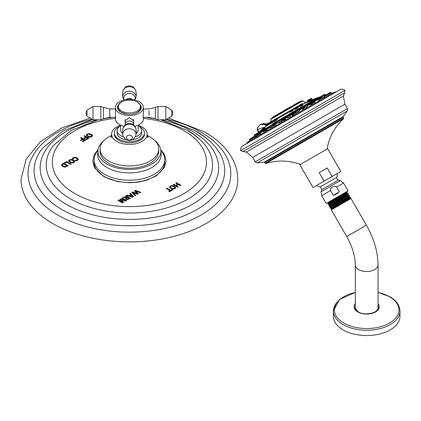 <?xml version="1.0" encoding="UTF-8"?>
<svg xmlns="http://www.w3.org/2000/svg" width="421" height="421" viewBox="0 0 421 421"><rect width="100%" height="100%" fill="white"/><g stroke="black" fill="none" stroke-linecap="round" stroke-linejoin="round"><path stroke-width="0.63" d="M120.664 125.153L120.664 130.268A8.736 5.047 0 0 0 122.506 133.362M136.304 133.362A8.736 5.047 0 0 0 138.141 130.268L138.141 125.153M143.387 117.338L143.387 118.854A13.982 8.073 180 0 1 134.82 126.295M123.99 126.295A13.982 8.073 180 0 1 115.422 118.854L115.422 117.338M143.314 117.338L143.387 107.439A13.982 8.073 0 0 1 129.405 115.507A13.982 8.073 0 0 1 115.422 107.439A13.982 8.073 180 0 1 129.405 99.367A13.982 8.073 180 0 1 143.387 107.439M115.496 117.338L115.422 107.439M125.211 121.864L125.026 120.811L129.405 117.643L133.783 120.811L133.599 121.864M140.509 104.987A11.883 6.862 180 0 1 141.288 107.439A11.883 6.862 0 0 1 129.405 114.296A11.883 6.862 0 0 1 117.522 107.439A11.883 6.862 180 0 1 118.301 104.987M117.527 107.665A11.883 6.862 180 0 1 117.806 106.402M141.003 106.402A11.883 6.862 180 0 1 141.282 107.665M133.773 120.611A4.378 3.573 0 0 1 133.599 121.427M125.037 120.611A4.378 3.573 180 0 0 125.211 121.427M125.358 119.517A4.194 3.426 180 0 0 125.211 120.411L125.211 124.463A4.194 3.426 180 0 1 129.405 121.037A4.194 3.426 180 0 1 133.599 124.463L133.599 120.411A4.194 3.426 180 0 0 133.452 119.517M126.895 139.919A12.235 7.062 0 0 1 120.753 138.004A12.235 7.062 180 0 1 117.17 133.01L117.17 130.726A12.235 7.062 180 0 0 120.753 135.72A12.235 7.062 0 0 0 123.632 136.951M135.178 136.951A12.235 7.062 0 0 0 141.64 130.726A12.235 7.062 0 0 0 138.141 125.784M117.17 130.726A12.235 7.062 180 0 1 120.664 125.784M131.915 139.919A12.235 7.062 0 0 0 141.64 133.01A12.235 7.062 0 0 0 141.477 131.868M117.17 133.01A12.235 7.062 180 0 1 117.333 131.868M144.403 133.578A15.03 8.678 0 0 1 144.435 134.152A15.03 8.678 0 0 1 135.157 142.166A15.03 8.678 0 0 1 118.775 140.288A15.03 8.678 180 0 1 114.375 134.152L114.375 133.01A15.03 8.678 180 0 0 118.775 139.146A15.03 8.678 0 0 0 135.157 141.024A15.03 8.678 0 0 0 144.435 133.01A15.03 8.678 0 0 0 140.03 126.874A15.03 8.678 180 0 0 138.941 126.3M114.375 133.01A15.03 8.678 180 0 1 119.869 126.3M114.375 134.152A15.03 8.678 180 0 1 114.407 133.578M112.028 136.441L110.67 137.52C111.039 137.293 111.339 136.167 111.581 134.152A17.824 10.293 180 0 0 116.801 141.424A17.824 10.293 0 0 0 136.225 143.656A17.824 10.293 0 0 0 147.229 134.152A17.824 10.293 0 0 0 142.009 126.874A17.824 10.293 180 0 0 138.141 125.179M111.581 134.152A17.824 10.293 180 0 1 120.664 125.179M100.109 150.134A29.359 16.951 0 0 0 100.045 151.271L100.045 148.992A29.359 16.951 180 0 0 108.644 160.975A29.359 16.951 0 0 0 140.64 164.653A29.359 16.951 0 0 0 158.764 148.992A29.359 16.951 0 0 0 150.165 137.004A29.359 16.951 180 0 0 147.371 135.583M100.045 148.992A29.359 16.951 180 0 1 111.439 135.583M100.045 151.271A29.359 16.951 0 0 0 108.644 163.259A29.359 16.951 0 0 0 140.64 166.932A29.359 16.951 0 0 0 158.764 151.271A29.359 16.951 0 0 0 158.701 150.134M103.677 140.819A31.459 18.161 0 0 0 97.946 151.271A31.459 18.161 0 0 0 107.16 164.116A31.459 18.161 180 0 0 141.445 168.053A31.459 18.161 180 0 0 160.864 151.271A31.459 18.161 180 0 0 155.133 140.819M160.838 150.555A35.301 20.382 180 0 1 150.176 176.315A35.301 20.382 180 0 1 104.44 174.247A35.301 20.382 0 0 1 97.972 150.555M94.157 160.975A35.301 20.382 0 0 0 103.455 175.936M176.388 182.651L180.841 185.219L180.193 185.593L178.315 184.509L176.278 185.682L178.157 186.766L177.515 187.14L173.068 184.572L173.71 184.198L175.631 185.308L177.667 184.13L175.746 183.024L176.388 182.651L175.815 183.061M170.316 186.056L169.563 187.208L170.858 188.519L172.994 189.224L174.947 188.724L175.741 187.598L174.578 186.366L172.315 185.619L170.316 186.056L169.563 187.287M175.752 187.713L174.578 186.45L172.315 185.698L170.316 186.135M166.884 188.14L170.684 190.334L171.942 189.608L172.589 189.982L169.437 191.802L168.784 191.429L170.042 190.702L166.242 188.508L166.884 188.14L166.311 188.55M135.33 190.376L140.856 192.323L140.182 192.707L135.42 190.955L138.42 193.728L137.53 194.244L132.72 192.513L135.773 195.26L135.094 195.649L131.72 192.46L132.61 191.944L137.099 193.476L134.441 190.892L135.33 190.376L134.488 190.939M130.494 193.171L133.531 196.554L132.447 197.175L126.584 195.423L127.237 195.049L128.852 195.56L130.742 194.465L129.857 193.534L130.494 193.171L129.905 193.586M125.995 195.765L130.447 198.333L127.505 199.675L126.305 199.37L125.626 198.57L126.305 197.781L123.027 197.481L123.774 197.049L127.589 197.428L125.353 196.133L125.995 195.765L125.421 196.175M120.453 198.965L119.743 199.375L122.622 202.333L118.59 200.038L117.948 200.412L122.395 202.98L123.579 202.296L120.938 199.696L125.516 201.175L126.7 200.496L122.253 197.928L121.611 198.296L125.611 200.606L120.453 198.965L119.796 199.422M77.438 159.306L76.985 160.059L74.917 160.364L75.801 160.875L76.754 160.785L77.664 160.417L78.422 159.312L77.243 158.091L74.996 157.333L73.038 157.743L72.307 158.859L73.038 159.28L73.58 158.096L74.922 157.849L76.538 158.428L77.459 159.485M73.038 159.28L73.117 158.549M78.432 159.443L77.243 158.17L74.996 157.412L73.038 157.822L72.307 158.938M72.444 158.349L72.307 158.859M69.339 159.88L68.581 161.032L69.881 162.343L72.012 163.048L73.964 162.553L74.759 161.422L73.601 160.196L71.333 159.443L69.339 159.88L68.581 161.117M74.77 161.538L73.601 160.275L71.333 159.522L69.339 159.959M66.686 161.511L64.371 162.853L65.018 163.227L66.697 162.259L70.491 164.453L71.138 164.079L66.686 161.511L64.439 162.89M61.492 165.132L62.366 164.006L63.76 163.201L62.366 164.09L61.498 165.311M61.498 165.227L62.634 166.521L64.692 167.195L68.207 165.769L63.76 163.201M87.147 134.073L86.394 135.225L87.689 136.536L89.826 137.241L91.778 136.746L92.573 135.615L91.41 134.388L89.147 133.636L87.147 134.073L86.394 135.304M92.583 135.73L91.41 134.467L89.147 133.715L87.147 134.152M84.584 135.657L89.031 138.225L86.368 139.761L85.721 139.388L87.736 138.22L86.463 137.483L84.474 138.635L83.826 138.256L85.816 137.109L83.937 136.025L84.584 135.657L84.011 136.067M81.185 137.614L85.637 140.182L82.974 141.719L82.327 141.345L84.342 140.182L83.069 139.446L81.079 140.593L80.432 140.219L82.421 139.072L80.543 137.988L81.185 137.614L80.611 138.03M104.44 176.531A35.301 20.382 0 0 0 143.824 180.725A35.301 20.382 0 0 0 164.653 160.975M89.484 118.348L62.124 127.768L40.384 141.677L26.123 159.27L21.05 179.335A108.355 62.561 180 0 0 52.788 223.567A108.355 62.561 0 0 0 170.868 237.128A108.355 62.561 0 0 0 237.76 179.335C237.728 172.31 235.997 165.542 232.56 159.033C226.782 148.36 217.452 139.314 204.574 131.899L169.326 118.348M180.772 185.261L176.388 182.73M178.088 186.808L176.278 185.682M177.667 184.13L175.631 185.387L173.71 184.277L173.136 184.608M174.773 187.666L174.294 188.429L172.978 188.745L171.442 188.187L170.426 187.04M174.789 187.761L174.294 188.35L172.978 188.666L171.442 188.108L170.426 187.077M170.452 187.25L170.894 186.387L172.252 186.129L173.878 186.703L174.773 187.587M172.521 190.024L171.942 189.687L170.684 190.413L166.884 188.219M170.042 190.702L168.858 191.471M140.772 192.371L135.33 190.455M138.367 193.76L135.42 190.955M135.715 195.291L132.72 192.513M137.099 193.476L132.61 192.023L131.773 192.508M133.483 196.581L130.494 193.25M130.742 194.465L128.852 195.639L127.237 195.128L126.679 195.449M132.536 196.591L129.7 195.902L131.194 194.955L132.536 196.591L129.7 195.823M130.378 198.37L125.995 195.844M126.305 197.781L125.626 198.654M127.589 197.428L123.774 197.128L123.148 197.491M126.837 199.017L126.437 198.454L127.716 197.502L129.152 198.328L127.489 199.175L126.437 198.454M129.152 198.328L127.489 199.096L126.837 198.933M125.611 200.606L120.453 199.044M122.253 197.928L121.68 198.338M126.632 200.533L122.253 198.007M123.527 202.327L120.938 199.696M122.622 202.333L118.59 200.122L118.017 200.454M77.438 159.385L76.985 160.138L74.917 160.448M73.038 159.359L73.117 158.628L73.038 159.359M73.791 161.49L73.317 162.259L71.996 162.574L70.46 162.017L69.444 160.864M73.807 161.585L73.317 162.174L71.996 162.49L70.46 161.938L69.444 160.906M69.47 161.08L69.912 160.212L71.27 159.959L72.896 160.533L73.791 161.411M71.07 164.122L66.686 161.59M68.139 165.811L63.76 163.285M66.913 165.769L64.666 166.611L63.218 166.116L62.376 165.19L63.692 163.906L66.913 165.848L64.666 166.69L63.218 166.195L62.366 165.132M91.599 135.683L91.125 136.446L89.805 136.767L88.273 136.209L87.252 135.057M91.615 135.778L91.125 136.367L89.805 136.683L88.273 136.125L87.252 135.099M87.284 135.267L87.726 134.404L89.084 134.152L90.704 134.725L91.599 135.604M88.963 138.262L84.584 135.736M87.736 138.22L85.789 139.425M85.816 137.109L83.895 138.299M85.568 140.225L81.185 137.693M84.342 140.182L82.395 141.388M82.421 139.072L80.5 140.261M314.587 103.392L314.876 103.324M323.97 97.067L322.36 97.656M318.418 99.982L317.323 100.061M319.428 100.693L318.802 100.687L319.202 100.314M325.259 97.33L324.37 97.33M328.743 95.314L328.364 95.425M311.656 105.182L311.366 105.103L312.098 104.419M256.521 135.936L255.831 136.472M280.681 121.216L281.77 120.774M281.754 121.174L279.949 122.553L278.602 123.006L279.497 121.995M298.231 111.155L299.552 110.881L298.368 111.918L296.031 112.707L296.979 111.812M306.777 106.345L307.898 106.171L306.004 107.423M261.63 132.215L260.473 133.536M272.129 127.031L270.614 127.731L271.224 126.937M289.401 116.201L290.69 115.875L289.111 117.264L287.269 117.885L288.196 116.912M304.983 108.676L306.167 108.35M302.473 110.486L303.53 109.365M294.879 114.407L296.421 113.975M293.469 114.549L292 115.396L292.49 116.249L293.663 115.075M284.707 120.238L286.296 119.822L285.806 118.969L284.343 119.811M282.412 122.064L283.528 120.98M275.166 125.742L276.486 125.484M272.908 127.552L273.587 126.868M266.977 130.468L267.798 130.221L267.661 130.584M260.404 134.262L260.82 134.136L260.42 134.762M255.894 136.867L255.252 137.746M242.259 146.155L340.336 89.531L242.259 146.155C241.433 145.987 239.991 150.302 240.775 150.555M242.938 151.586L240.77 150.56L344.894 90.441L344.699 92.831L242.938 151.586L246.385 152.023L252.642 157.428L344.91 104.161L343.357 96.035L246.385 152.023M312.977 187.55L299.836 164.785L327.685 148.708L340.826 171.473L312.977 187.55L324.081 181.141L319.186 172.663L327.275 167.995L332.169 176.473L340.826 171.473M319.186 172.663L327.275 167.995M324.081 181.141L332.169 176.473M333.321 195.339L330.564 190.566C329.875 189.682 330.506 188.466 332.464 186.913C334.795 185.998 336.163 186.056 336.579 187.092L339.331 191.871L333.321 195.339L336.611 194.007L339.331 191.871M346.283 191.892L347.172 191.897L327.991 204.09L328.454 203.285L346.283 191.892L326.149 203.517L348.067 190.86L343.562 183.061L336.579 187.092M328.317 204.638L347.457 192.392L347.172 191.897M327.275 202.875L328.222 202.885L336.279 197.665M328.454 203.285L328.201 202.875M327.991 204.09L328.285 204.632M349.346 197.007L331.148 208.842L350.04 198.112L350.398 197.491L338.605 204.296L350.119 197.007L349.325 197.002L349.098 196.575L331.08 208.153L330.317 208.142L349.483 195.923L349.135 195.302L329.959 207.495L330.317 208.142M349.135 195.302L348.283 195.297L348.056 194.87L330.106 206.385L329.301 206.385L348.467 194.17L348.099 193.602L328.975 205.795L329.301 206.385M347.004 193.192L329.175 204.638L328.306 204.638M330.106 206.385L330.359 206.822L329.959 207.495M335.179 206.69C329.017 210.111 330.159 209.311 338.605 204.296M350.288 198.544L331.695 209.279L331.332 209.905L351.009 198.544L350.288 198.544L350.04 198.112M346.983 193.218L347.257 193.602L329.411 205.043L328.975 205.795M348.304 195.302L330.359 206.8M331.316 208.553L331.059 208.142M350.398 197.491L350.093 197.002M374.369 312.25A11.362 6.557 0 0 0 374.706 312.066A11.362 6.557 0 0 0 378.037 307.425L378.037 264.951A11.362 6.557 0 0 1 374.706 269.587A11.362 6.557 0 0 1 362.328 271.008A11.362 6.557 0 0 1 355.313 264.951L355.313 307.425A11.362 6.557 0 0 0 358.976 312.25M357.903 311.872A11.667 6.736 180 0 1 355.029 307.846A11.667 6.736 180 0 1 355.313 305.883M378.037 305.883A11.667 6.736 180 0 1 378.321 307.846A11.667 6.736 180 0 1 372.774 313.171M360.576 313.171A11.667 6.736 180 0 1 358.424 312.193M339.052 300.305A33.275 19.213 0 0 0 333.4 311.019L333.4 316.318A33.275 19.213 180 0 0 343.147 329.906A33.275 19.213 0 0 0 379.41 334.069A33.275 19.213 0 0 0 399.95 316.318L399.95 311.019A33.275 19.213 0 0 0 394.293 300.305M258.783 132.173L257.757 129.41A1.873 1.384 -158.3 0 1 257.352 127.968A1.873 1.384 -158.3 0 1 257.847 127.416L260.189 124.553L265.809 124.527M257.757 129.41L264.941 127.016M266.193 124.295L260.373 124.453M319.197 97.514L319.939 96.862L317.571 97.735L272.755 123.606M261.031 130.373L265.367 127.873M303.231 106.013L304.299 105.392M306.777 103.961L307.725 103.419M289.895 112.044L291.921 111.465L292.953 110.349M270.035 123.048L267.051 125.416L267.177 125.753L269.945 123.763M274.182 121.316L274.571 121.485C277.376 119.627 278.065 119.001 276.639 119.611M300.026 106.108C298.763 107.05 299.641 106.771 302.657 105.271L302.999 104.55L302.346 105.071C299.789 106.318 299.021 106.534 300.047 105.718L301.978 104.429M295.774 108.565C293.942 109.834 294.537 109.718 297.552 108.218L298.489 107.339L297.294 107.986C294.721 109.244 294.2 109.323 295.731 108.213M272.697 121.506L273.108 121.653L272.697 121.506C273.334 121.369 272.55 122.048 270.356 123.542L269.924 123.711L269.929 124L270.377 123.585L270.329 123.932C272.955 122.174 273.882 121.416 273.108 121.653L272.697 121.506L273.129 121.337L273.434 121.49L273.082 121.669M308.009 101.503L308.125 101.056L307.977 101.519L312.203 99.756L311.824 99.593L308.125 101.056L308.019 101.498M312.05 99.756L312.535 99.566L311.793 99.545M301.147 101.35L272.092 118.127M283.307 111.018L282.944 111.228L283.307 111.018M293.279 105.261L298.515 102.24M299.915 101.429L298.521 102.235L300.305 101.319L298.478 102.445L299.663 102.208M291.453 106.313L288.264 108.155M281.712 111.939L272.776 117.096L278.249 114.123M277.876 114.154L272.713 117.133M311.787 99.598L311.556 98.63L310.351 99.324M310.745 98.682L308.293 99.987M308.125 101.119L307.509 101.472M308.267 100.003L307.63 100.372L308.267 100.003M310.814 98.53L310.519 98.703L311.003 98.488L310.766 98.672L311.256 98.803L308.014 100.672M269.829 122.195L269.198 122.558L269.829 122.195M291.963 110.439L293.079 110.123L291.721 111.202L289.611 112.039L290.464 111.265M290.385 111.118L292.837 109.702L289.374 111.433L289.501 110.949L292.148 109.418L290.106 110.597M260.936 130.21L267.182 125.242M269.077 122.627L272.024 121.037M266.925 125.2L266.004 126.432M265.783 124.642L266.94 123.863L265.925 124.448M274.571 121.485L274.555 121.116C276.913 119.527 277.492 118.964 276.287 119.438L277.05 119.132L277.318 119.28L276.623 119.622M274.555 121.116L273.792 121.416L274.36 120.785M275.518 118.911L274.139 119.706M302.157 104.734L302.999 104.55L302.488 103.861L301.589 104.382M301.347 103.998L299.978 104.787M297.158 107.497L298.284 107.202L298.005 106.718L297.026 107.287M295.121 108.976L294.747 109.271L294.742 108.997L295.626 108.271M296.663 106.702L295.531 107.355M266.867 124.7L269.587 123.127L269.924 123.711L270.235 123.332M271.819 121.043L270.098 122.037L269.556 122.879L272.44 121.211M264.988 128.747L263.793 129.436C267.446 127.279 265.151 128.773 266.019 128.342L265.651 128.552M279.707 120.248L278.481 120.959M297.026 110.255L296.7 110.439M305.651 105.271L304.809 105.76M260.373 131.415L258.531 132.478L257.189 129.884L257.352 127.968L260.189 124.553L263.667 123.506L266.661 124.021M271.787 124.821L270.808 125.39C274.124 123.432 272.008 124.816 272.824 124.411L272.182 124.784M287.843 116.001L289.89 114.822L286.822 116.328L288.08 115.417C290.348 114.065 289.053 115.001 289.58 114.738L288.648 115.275M287.201 115.922L287.701 115.638L287.201 115.928M304.888 107.055L302.236 108.586M294.126 113.454L295.358 112.744C294.758 113.023 296.168 112.033 293.732 113.496L294.937 112.796M284.743 118.685L283.191 119.585C286.575 117.601 284.312 119.069 285.159 118.633L281.828 120.553L284.086 119.511M274.997 124.311L273.05 125.621M266.361 129.294L264.051 130.815M259.194 133.436L256.831 134.988M254.6 136.088L251.874 137.851M252.421 137.346L252.021 137.578M313.634 102.192L311.266 103.371M312.882 101.098L312.029 101.593M319.36 97.546L317.229 98.588M324.354 94.478L322.865 95.335L324.77 94.42L323.212 95.32L323.844 95.667L325.417 94.762L325.08 94.504L322.991 95.709M320.355 96.783L320.639 96.651M321.412 97.514L318.755 99.046M330.274 92.583L324.323 95.835M330.269 92.399L327.243 94.151M327.212 94.167L326.87 94.367L327.212 94.167M149.008 110.723L149.008 115.564M143.387 108.95L149.008 108.95L155.365 107.418L155.365 118.869L149.008 117.338L142.956 117.338M155.365 107.418L157.996 106.518L157.996 119.769L155.365 118.869M165.8 119.769L165.8 106.518L171.726 110.155L171.726 116.138L165.8 119.769L157.996 119.769M171.726 111.418L171.726 110.155A4.894 4.894 0 0 1 171.726 116.138M121.248 112.302A11.309 6.531 180 0 1 118.359 106.381M121.411 112.396A11.309 6.531 0 0 0 126.679 114.117M132.131 114.117A11.309 6.531 0 0 0 140.451 106.381M121.59 111.06A11.051 6.378 0 0 0 137.22 111.06A11.051 6.378 0 0 0 137.22 102.04A11.051 6.378 180 0 0 121.59 102.04A11.051 6.378 180 0 0 121.59 111.06M109.802 115.564L109.802 108.95L103.445 107.418L103.445 118.869L109.802 117.338L109.802 115.564L109.802 117.338L115.854 117.338M100.814 106.518L93.009 106.518L93.009 119.769L100.814 119.769L100.814 106.518L103.445 107.418M87.084 114.87L87.084 111.418M126.247 99.572A4.194 3.426 0 0 1 132.562 99.572M124.127 99.961A5.726 4.673 0 0 1 123.679 98.156A5.726 4.673 0 0 1 129.405 93.483A5.726 4.673 0 0 1 135.13 98.156A5.726 4.673 0 0 1 134.683 99.961M124.063 99.835A6.625 5.41 180 0 1 123.021 98.088A6.625 5.41 180 0 1 122.779 96.641A6.625 5.41 0 0 1 129.405 91.231A6.625 5.41 0 0 1 136.03 96.641A6.625 5.41 180 0 1 135.788 98.088L134.82 99.993M134.746 99.835A6.625 5.41 180 0 0 135.788 98.088L136.393 94.383L135.788 90.683A6.625 5.41 0 0 1 136.03 92.131M122.779 92.131A6.625 5.41 0 0 1 123.021 90.683A6.625 5.41 0 0 1 129.405 86.721A6.625 5.41 0 0 1 135.788 90.683C133.294 86.11 132.61 86.468 129.442 85.837C126.216 86.447 125.547 86.079 123.021 90.683L122.416 94.383L123.021 98.088L123.99 99.993M134.746 126.453A5.726 4.673 180 0 0 133.362 124.758A5.726 4.673 180 0 0 125.447 124.758A5.726 4.673 180 0 0 124.063 126.453M136.03 129.652A6.625 5.41 180 0 0 135.788 128.2A6.625 5.41 180 0 0 129.405 124.242A6.625 5.41 180 0 0 123.021 128.2A6.625 5.41 180 0 0 122.779 129.652M135.788 135.609C133.262 140.214 132.594 139.84 129.368 140.451C126.2 139.825 125.516 140.182 123.021 135.609A6.625 5.41 0 0 1 122.779 134.157A6.625 5.41 180 0 1 129.405 128.752A6.625 5.41 180 0 1 136.03 134.157A6.625 5.41 0 0 1 135.788 135.609L136.393 131.905L135.788 128.2L133.362 124.758M132.394 137.578A2.989 2.442 180 0 0 129.405 135.136A2.989 2.442 180 0 0 126.411 137.578A2.989 2.442 0 0 0 129.405 140.019A2.989 2.442 0 0 0 132.394 137.578M97.972 151.986A31.749 18.329 0 0 0 97.825 152.681A31.749 18.329 0 0 0 106.955 167.532A31.749 18.329 180 0 0 143.056 171.121A31.749 18.329 180 0 0 160.985 152.681L160.864 151.271M160.838 151.986A31.749 18.329 180 0 1 160.985 152.681M115.422 118.348A77.09 44.505 180 0 0 55.793 148.902A77.09 44.505 180 0 0 74.896 193.586A77.09 44.505 0 0 0 183.914 193.586A77.09 44.505 0 0 0 183.914 130.647A77.09 44.505 180 0 0 143.387 118.348M97.367 120.132L71.586 130.194L53.33 145.603A83.158 48.01 180 0 0 70.602 198.944A83.158 48.01 0 0 0 176.399 204.606A83.158 48.01 0 0 0 205.48 145.603A83.158 48.01 0 0 0 188.208 131.047M162.853 120.111A89.226 51.515 180 0 1 192.497 131.447A89.226 51.515 0 0 1 192.497 204.296A89.226 51.515 0 0 1 66.313 204.296A89.226 51.515 180 0 1 95.956 120.111M104.413 118.417A89.226 51.515 180 0 1 112.07 117.338M146.74 117.338A89.226 51.515 180 0 1 154.396 118.417M92.125 119.559L62.871 131.068L42.232 148.524A95.293 55.019 180 0 0 62.024 209.653A95.293 55.019 0 0 0 183.261 216.136A95.293 55.019 0 0 0 216.578 148.524A95.293 55.019 0 0 0 196.786 131.847M167.321 119.354A101.366 58.524 180 0 1 201.08 132.241A101.366 58.524 0 0 1 201.08 215.005A101.366 58.524 0 0 1 57.73 215.005A101.366 58.524 180 0 1 91.489 119.354M324.27 94.972L323.944 95.162M321.518 96.562L321.155 96.772M320.649 97.882L320.381 98.04M316.945 100.019L314.724 101.303M311.293 103.287L307.498 105.476M311.066 104.592A199.233 115.028 -120 0 0 307.977 105.197M314.14 102.613L311.824 103.95M304.067 107.46L299.199 110.27M295.763 112.249L290.385 115.354M286.954 117.338L281.665 120.39M278.234 122.374L273.629 125.032M270.198 127.01L266.825 128.958M263.393 130.942L261.72 131.91M336.342 91.72L333.727 92.436L248.08 141.888L246.153 143.793M257.236 162.895L347.346 110.876L343.231 116.533L264.199 162.164L257.236 162.895L255.205 161.859L347.467 108.592L344.91 104.161M343.231 116.533L343.199 117.143L340.552 118.675L264.741 162.443L264.199 162.164M300.483 164.411C289.043 160.254 277.507 159.959 265.867 163.522L265.214 163.264L343.678 117.964L343.199 117.143M265.867 163.522L343.568 118.659L343.678 117.964M316.529 185.498A13.672 13.672 0 0 0 320.071 187.003L336.811 177.341A13.672 13.672 0 0 0 337.274 173.52M336.811 177.341L337.021 179.025L338.389 180.083L321.655 189.745L321.439 188.061L320.071 187.003M338.389 180.083L340.368 180.614L321.123 191.723L321.649 195.712L330.564 190.566M347.204 193.597L348.099 193.602M331.332 209.905L346.704 236.523L366.375 225.167L351.009 198.544M355.313 303.662A12.598 7.273 0 0 0 357.766 311.95A12.598 7.273 0 0 0 373.959 312.74A12.598 7.273 0 0 0 378.037 303.662M355.313 292.49A32.254 18.619 0 0 0 343.868 323.086A32.254 18.619 0 0 0 389.478 323.086A32.254 18.619 0 0 0 389.478 296.752A32.254 18.619 0 0 0 378.037 292.49M355.313 292.39L339.552 299.484L333.4 311.019A33.275 19.213 0 0 0 343.147 324.602A33.275 19.213 0 0 0 379.41 328.769A33.275 19.213 0 0 0 399.95 311.019C399.74 305.33 396.393 300.589 389.914 296.794L378.037 292.39M261.446 131.494L263.172 130.499M266.556 128.547L269.977 126.568M273.361 124.616L278.013 121.932M281.396 119.974L286.733 116.896M290.116 114.944L295.542 111.807M298.926 109.855L303.841 107.018M307.23 105.061L311.066 102.845M260.731 131.273L263.335 129.768M265.84 128.321L270.14 125.837M272.061 124.732L278.176 121.201M280.681 119.753L286.896 116.164M289.401 114.717L296.526 110.607M309.214 102.487L297.394 110.107L304.678 105.897M306.509 104.84L311.235 102.114M258.752 132.415L319.939 96.862M316.887 98.851L313.734 100.672M320.423 97.446L320.107 97.625M316.724 99.582L314.45 100.893M308.088 101.424L303.067 104.008A200.464 169.568 60 0 1 312.856 100.235M303.067 104.008L302.783 104.176M299.352 106.155L298.1 106.881M294.663 108.86L292.932 109.865M289.495 111.844L277.007 119.059M273.571 121.037L273.113 121.306M287.632 112.091L288.148 111.791M302.42 103.555L302.078 103.75M299.336 105.334L297.394 106.455M294.653 108.039L292.227 109.439M289.485 111.023L276.302 118.633M273.561 120.217L272.408 120.885M302.831 100.798C301.215 100.998 304.23 99.688 299.799 102.129L271.008 118.754L270.771 119.311L302.831 100.798L304.609 102.292L305.767 102.45M277.676 114.717L277.107 115.233M293.937 105.329L293.127 105.797M298.478 102.445L291.874 106.26L292.6 106.287M300.631 101.466L298.252 102.84M300.326 101.382L301.126 101.366M298.763 102.545L293.432 105.624M298.936 102.182L293.484 105.329M285.97 109.665L291.874 106.26L286.212 109.344L285.633 110.313L292.185 106.339M277.45 114.586L282.549 111.644M272.45 117.738L278.355 114.328M272.529 117.427L272.371 117.78M293.284 105.892L292.063 106.308M285.917 109.855L283.538 111.228M312.203 99.756L311.798 99.614M308.051 100.924L311.429 98.972M307.488 100.566L308.14 100.187M307.483 101.424L307.346 101.882M307.409 101.293L308.019 100.94L308.119 100.198M307.341 101.893L307.293 101.087L308.293 100.514M311.551 98.63L311.066 98.498M269.024 123.185L270.456 122.358M291.921 111.465L291.721 111.202M292.942 110.36L293.284 110.265L292.837 109.702L291.858 110.27M291.543 109.77L292.637 109.549L291.732 110.07M289.906 112.039L289.622 112.296L289.374 111.433L290.274 110.912M267.177 125.753L267.235 125.342M266.825 124.453L269.924 122.664M267.056 123.795L269.308 122.606M266.925 123.984L266.693 124.8L265.614 125.421L267.567 124.027M265.704 125.374L265.961 126.395M265.667 125.121L265.714 124.684L266.793 124.058M274.182 120.474L276.213 119.306M274.113 120.243L276.044 119.132M274.118 119.827L275.687 118.927M302.657 105.271L302.346 105.071M299.973 105.587L299.226 105.745L300.131 105.224M301.452 104.05L299.357 105.261L299.226 105.745L302.488 103.861L302.004 103.729L299.905 104.94M295.553 108.134L298.005 106.718L296.9 107.087M295.279 107.613L297.315 106.434L294.674 107.965L294.542 108.45L296.779 107.16L297.805 106.566L296.71 106.787M294.742 108.997L294.542 108.45L295.442 107.929M270.329 123.932L270.356 123.542M269.982 122.9L272.624 121.374M269.993 122.211L269.687 122.39M269.929 122.658L269.587 123.127M257.347 133.61L258.841 132.747M255.121 134.631L258.315 132.789L258.126 133.61L261.362 131.741M258.531 132.662L257.442 133.11M255.105 135.357L258.32 133.494M255.047 134.941L258.157 133.141M257.405 133.131L255.373 134.299L257.815 133.078M263.688 130.399L266.209 128.942M263.599 130L265.914 128.663M263.63 129.721L266.019 128.342L266.988 129.242M279.265 121.406L280.333 120.79M279.128 121.037L280.081 120.485M279.034 120.827L279.933 120.306M296.784 111.291L297.847 110.676M296.563 110.707L295.631 111.244C296.258 110.786 294.537 111.639 297.163 110.176L298.389 109.649L295.547 111.554L297.605 110.37M299.552 110.881L298.705 109.734L297.458 110.186M296.031 112.707L295.547 111.554L296.642 110.923M306.42 105.729L303.904 107.181L303.851 106.76L306.162 105.429M304.82 106.65L303.904 107.181L304.125 107.56M304.693 106.276L303.851 106.76L304.672 106.024M305.956 105.282L303.936 106.45C304.693 105.866 302.662 106.96 305.72 105.234L307.004 104.94L307.898 106.171M254.442 136.183L254.247 135.846L255.063 135.378L255.089 134.652L254.279 135.12L256.115 134.32M254.279 135.12L255.337 134.32L254.537 134.783M258.315 132.789L260.752 131.378M258.252 133.089L261.041 131.478M270.84 126.268L272.671 125.216M270.719 125.89L272.398 124.921M270.708 125.632L272.824 124.411L273.661 125.084M287.985 116.37L289.043 115.759M287.269 117.885L286.738 116.638L287.759 115.791M290.69 115.875L289.89 114.822L288.79 115.454M303.257 108.892L304.646 108.092M304.404 107.787L303.115 108.529M304.22 107.629L301.978 108.918L302.399 110.423M303.067 108.292L301.978 108.918C302.81 108.376 300.315 109.644 304.025 107.555L305.309 106.997L306.446 108.192M293.332 114.175L291.942 114.98L292 115.396L294.516 113.944M293.253 113.959L291.942 114.98L294.268 113.633M296.495 113.933L295.358 112.744L292.027 114.665C292.753 114.238 290.522 115.328 293.732 113.496M283.296 120.417L285.806 118.969L285.159 118.633L283.938 119.338M283.059 119.843L281.828 120.553L283.191 119.58M283.149 120.053L281.744 120.864L282.291 122.132M273.218 126.237L274.897 125.269M273.082 125.868L274.639 124.969M274.445 124.816L275.413 124.258L276.486 125.337M264.146 131.478L266.704 130M264.041 131.089L266.419 129.71M266.183 129.589L267.093 129.326L267.798 130.221M256.863 135.683L260.131 133.794M256.784 135.278L259.825 133.52M259.546 133.42L260.167 133.325L260.82 134.136M251.863 138.567L255.621 136.399M251.8 138.151L255.294 136.136M254.994 136.046L256.031 136.825M248.416 141.919L249.974 140.788L249.485 139.94L251.742 138.635L251.769 137.909L249.521 139.204M249.779 138.872L249.437 139.519L251.826 138.141M249.832 139.293L250.879 138.688M252.853 137.546L253.132 137.388M254.079 136.841L254.637 136.52M313.861 102.324L311.714 103.566M311.366 105.103L310.924 104.019L311.714 103.303M311.682 102.692L314.008 101.345M313.719 101.061L311.582 102.298M313.471 100.94L311.603 102.024M320.565 97.561L323.844 95.667M323.212 95.32L320.576 96.841M323.512 95.409L320.502 97.146M320.255 97.03L322.812 95.367L320.818 96.514M319.955 97.914L316.787 99.745L316.729 99.324L319.639 97.646M317.05 99.593L316.787 99.745L317.087 100.266M316.971 99.188L317.029 98.893M324.77 94.42L325.08 94.504M320.386 97.214L321.207 96.741M318.934 99.845L322.012 98.067M321.712 97.793L318.844 99.445M321.444 97.683L318.497 99.382L318.802 100.687M318.886 99.161L321.828 97.461L322.965 98.651M324.096 96.862L327.733 94.762M327.412 94.499L324.028 96.451M324.096 96.151L327.122 94.404M328.412 95.509L327.917 94.657L330.911 92.93M330.58 92.673L326.88 94.804M331.432 93.762L330.943 92.909L331.332 92.688M329.164 93.488L330.685 92.346M327.291 94.572L326.143 95.235M331.832 93.536L330.995 92.431M157.996 106.518L165.8 106.518M126.616 114.107L121.322 112.365C118.243 109.665 117.043 107.95 117.733 107.218C117.801 105.176 118.964 103.477 121.232 102.119C126.626 99.488 132.041 99.467 137.488 102.061L140.456 104.892L141.077 107.234L140.472 109.507L137.683 112.249L134.636 113.57L132.189 114.107M115.422 108.95L109.802 108.95M100.814 119.769L103.445 118.869M93.009 106.518L87.084 110.155A4.894 4.894 0 0 0 87.084 116.138L93.009 119.769M133.599 124.463L133.736 125.126M125.211 124.463L125.074 125.126M123.021 135.609L122.416 131.905L123.021 128.2L125.447 124.758M141.64 133.01L141.64 130.726M144.435 134.152L144.435 133.01M147.229 134.152L148.139 137.52L146.782 136.441M97.946 151.271L97.825 152.681M160.722 149.555L164.443 154.449L166.106 161.069L164.495 167.411L156.333 175.831L146.397 180.304L137.904 182.172L129.468 182.756L117.559 181.604L103.745 176.599L94.367 167.505L92.704 160.885L94.315 154.544L98.088 149.555M205.48 145.603C200.922 139.714 194.902 134.615 187.408 130.299L161.443 120.132M155.102 118.738L146.166 117.338M112.644 117.338L103.708 118.738M216.578 148.524C211.41 141.835 204.548 136.03 195.991 131.099L166.684 119.559M158.764 151.271L158.764 148.992M315.476 102.977L314.65 101.866L313.361 102.166L313.919 101.84M344.699 92.831L343.357 96.035M340.336 89.531C340.6 88.731 345.062 89.641 344.888 90.447M255.205 161.859L252.642 157.428M347.346 110.876L347.467 108.592M265.214 163.264L264.741 162.443M327.033 149.081C329.154 137.099 334.663 126.958 343.568 118.659M340.368 180.614L343.562 183.061M326.149 203.517L321.649 195.712M321.655 189.745L321.123 191.723M349.483 195.928L349.093 196.596M348.467 194.17L348.051 194.891M347.009 193.171L347.257 193.602L348.135 193.597M329.154 204.632L329.406 205.064M331.443 208.848L331.695 209.279M366.375 225.167C373.953 238.423 377.837 251.684 378.037 264.951M378.321 307.846C378.574 312.845 364.76 316.176 358.25 311.866L355.029 307.846M346.704 236.523C352.382 246.722 355.256 256.2 355.313 264.951M333.59 92.741L331.827 93.525M333.727 92.436L249.921 140.698M268.503 128.726L270.461 127.463M276.96 123.274L278.27 122.432M284.086 118.685L287.922 116.212M288.895 115.586L290.506 114.544M291.443 113.944L296.542 110.655M311.724 100.866L311.903 99.035M249.853 140.577L248.08 141.888M260.746 130.542L258.81 132.152M320.192 96.941L320.418 97.262M317.187 97.735L311.872 99.824M270.771 119.311L271.145 121.437M286.285 109.934L286.48 110.239M298.336 102.977L298.531 103.282M293.032 105.592L292.69 106.234M286.954 109.549L287.127 109.865M286.696 109.06L286.227 109.334M282.754 111.97L282.949 112.281M282.465 111.507L282.933 111.233M283.665 111.26L284.08 111.207L283.665 111.26M273.44 117.348L273.608 117.669M289.38 107.513A71.559 71.559 0 0 0 283.054 111.181M310.498 98.714L310.766 98.672M307.63 100.372L307.293 101.087M311.756 98.782L312.503 99.577M267.051 125.416L266.693 124.8M274.192 121.311L273.808 121.68L273.576 120.143L276.223 118.611L277.05 119.132M300.047 106.103L299.389 106.539L299.394 106.234M273.129 121.337L272.329 120.864L270.098 122.037M255.468 136.088L255.063 135.378M255.373 134.299L255.089 134.652M263.478 131.089L263.178 130.242L263.793 129.436M264.135 129.242L263.641 129.526M278.602 123.006L278.018 121.674L279.091 120.606C281.886 118.948 280.149 120.101 280.86 119.769L281.807 120.632M256.615 133.583L257.036 133.525M254.247 135.846L254.195 135.43M261.851 132.136L260.736 131.273L258.152 132.883M258.315 133.941L258.126 133.61M270.614 127.731L269.982 126.316L270.808 125.39M270.945 125.311L270.445 125.6M293.49 113.633L292.285 114.333M283.638 119.322L282.086 120.217M272.545 127.763L271.998 126.489L273.113 125.4L272.34 125.847M263.914 132.747L263.367 131.473L264.188 130.552L263.709 130.831M256.989 136.746L256.442 135.478L256.778 134.831M252.232 139.488L251.742 138.635M252.111 137.525L251.769 137.909M249.485 139.94L249.432 139.519M311.319 103.34L311.156 102.277C311.987 101.698 309.661 102.892 313.166 100.935L314.229 100.772L315.166 102.071M320.681 97.935L320.518 96.877M324.117 95.962L323.917 95.625M322.812 95.367L323.275 95.283M320.407 98.093L319.881 97.504L319.034 97.546M325.607 95.093L325.417 94.762M324.212 97.483L324.017 96.077L326.733 94.441M327.917 94.657L327.275 94.315M330.943 92.909L330.296 92.573M329.859 92.636L326.964 94.493"/></g></svg>
